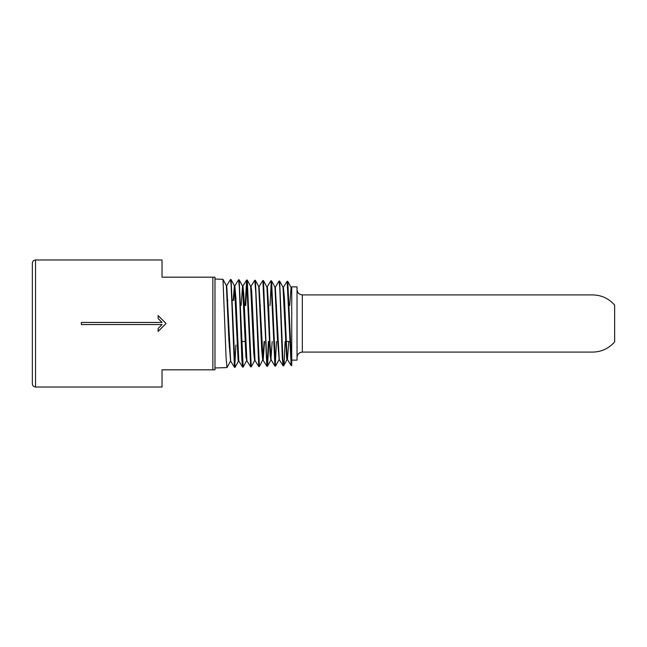 <?xml version="1.0" encoding="UTF-8"?>
<svg xmlns="http://www.w3.org/2000/svg" width="647" height="647" viewBox="0 0 647 647"><rect width="100%" height="100%" fill="white"/><g stroke="black" fill="none" stroke-linecap="round" stroke-linejoin="round"><path stroke-width="0.97" d="M291.207 365.587L291.74 365.571L291.74 360.128L297.03 360.128L297.03 286.872L291.74 286.872L291.74 365.571L289.727 323.969M226.733 285.57L230.672 361.163L234.457 367.286L231.116 284.809L230.486 279.52L226.733 285.57M233.656 300.418L234.602 286.395L238.484 279.884M234.829 285.853L235.912 298.445L238.808 360.953M242.698 286.702L242.851 286.2M242.924 286.16L243.79 294.118L246.903 360.654M250.801 286.961L250.947 286.484M251.02 286.427L251.659 290.754L254.999 360.387M258.905 287.195L259.043 286.726M259.115 286.653L263.094 360.169M263.167 360.25L264.534 341.495M267.001 287.414L267.397 287.203L268.707 308.845L270.017 344.341L271.19 359.967L274.935 366.016L270.964 280.782L271.497 280.798M275.088 287.656L278.954 281.154M275.315 287.09L279.286 359.724M283.176 287.923L283.329 287.422M283.41 287.381L284.445 298.542L287.074 357.961L287.389 359.433L291.142 365.482M287.454 359.465L288.805 341.495M291.271 288.166L291.74 287.155M291.118 287.583L291.74 288.198M234.796 366.356L235.896 345.037M238.581 279.868L239.333 287.025L241.857 359.603L242.568 366.954M245.205 305.505L246.612 280.127M246.677 280.062L250.664 366.8L246.887 360.719M254.772 280.321L255.767 292.484L258.76 366.461M262.868 280.62L266.855 366.242L263.078 360.209M267.187 365.369L268.384 341.495M275.274 365.126L276.471 341.495M279.059 281.13L279.779 287.511L282.31 357.953L283.046 365.692M287.155 281.316L291.142 365.539M289.71 323.5L287.769 281.421M285.101 341.495L284.162 362.377L283.645 365.725L282.901 359.045L279.666 281.219M275.549 366.04L273.535 323.985M273.519 323.5L271.57 280.863L274.943 287.147L277.434 338.559L279.132 359.214M271.23 281.752L270.034 305.505M268.917 341.495L267.518 366.226L270.899 359.983L272.177 341.495M267.446 366.275L266.491 355.049L263.475 280.709M259.423 366.42L255.379 280.402M251.254 366.825L249.249 324.001M249.232 323.5L247.275 280.151M246.952 281.016L245.739 305.505M243.159 366.986L241.153 324.01M241.137 323.5L239.18 279.941M234.529 367.359L235.063 367.342L231.084 279.609M226.968 367.52L226.094 357.896L222.989 279.342L226.369 285.634L228.909 340.476L230.55 360.711M223.053 279.536L226.288 285.553M233.211 300.313L234.384 285.837M234.465 285.934L238.088 359.781L238.428 361.01L238.646 360.436M241.105 305.505L242.56 286.233L245.957 357.281L246.75 360.169M250.656 286.484L253.826 353.772L254.619 360.468M254.708 360.403L254.853 359.918M258.751 286.702L261.695 349.38L262.714 360.258M259.463 366.445L263.005 359.36L264.081 341.495M263.515 280.693L266.944 287.171L270.187 355.785L270.899 359.983M283.038 287.462L286.621 357.928L287.009 359.481L287.219 358.939M289.71 305.505L291.053 287.64M291.15 287.745L291.74 292.533M297.03 289.621C297.369 292.816 299.132 294.579 302.327 294.911L592.733 294.911C601.54 295.105 608.851 298.518 614.65 305.149L614.65 341.851C608.851 348.482 601.54 351.895 592.733 352.089L302.327 352.089L302.327 294.911M81.368 324.551L162.041 324.551L81.368 324.559L81.368 322.441L162.041 322.441L81.368 322.449M162.041 324.551L158.127 328.466L158.127 331.418L166.069 323.5L158.127 315.647M158.127 331.353L166.069 323.5L158.127 315.582L158.127 318.534L162.041 322.441M32.35 323.5L32.35 383.849C32.536 385.774 33.595 386.833 35.528 387.027L35.528 259.973C33.595 260.167 32.536 261.226 32.35 263.151L32.35 323.5M32.35 371.143L32.35 342.279M35.528 387.027L162.041 387.027L162.041 369.817L214.982 369.817L214.982 277.183L162.041 277.183L162.041 259.973L35.528 259.973M212.863 277.183L212.863 369.817M235.767 305.659L236.22 305.627M240.587 305.505L241.024 305.505L240.587 305.505M235.613 301.769L236.074 302.084M236.212 305.619L235.767 305.643M236.406 323.419L236.851 323.427M236.915 325.223L236.47 325.417M237.158 344.172L237.595 343.864M237.498 341.438L237.045 341.422M236.794 321.721L236.341 321.527M236.478 325.53L236.915 325.32M238.792 360.977L242.52 366.978M242.835 286.152L246.588 280.119M250.931 286.403L254.692 280.345M254.983 360.46L258.719 366.477M259.035 286.661L262.763 280.652M267.13 286.912L270.899 280.838M279.278 359.716L283.006 365.717M283.321 287.405L287.074 281.372M287.802 281.405L291.166 287.664M283.758 365.676L287.114 359.441M279.706 281.194L283.054 287.422M275.638 365.967L279.003 359.7M255.395 280.394L258.751 286.645M251.327 366.76L254.708 360.476M247.3 280.143L250.672 286.411M243.272 366.938L246.62 360.711M239.22 279.925L242.576 286.168M235.144 367.253L238.525 360.969M231.092 279.601L234.465 285.885M227.065 367.48L230.413 361.244M302.327 352.089C299.116 352.405 297.353 354.176 297.03 357.379M241.687 341.495L245.601 341.495M253.252 341.495L253.705 341.495M261.356 341.495L261.8 341.495M269.451 341.495L269.904 341.495M277.555 341.495L278 341.495M285.659 341.495L289.751 341.495M243.854 305.505L244.299 305.505M251.942 305.505L252.395 305.505M260.037 305.505L260.482 305.505M268.125 305.505L268.578 305.505M276.22 305.505L276.665 305.505M284.308 305.505L284.761 305.505M283.41 287.341L282.998 287.325M275.315 287.082L274.902 287.074M267.219 286.831L266.807 286.823M259.123 286.581L258.671 286.564M251.028 286.33L250.615 286.314M242.932 286.071L242.479 286.063M234.829 285.82L234.384 285.804M287.454 359.538L287.009 359.546M279.326 359.789L278.914 359.805M271.263 360.039L270.818 360.055M263.127 360.298L262.722 360.306M255.072 360.549L254.627 360.557M246.936 360.8L246.531 360.816M238.84 361.05L238.436 361.066M230.744 361.309L230.332 361.317M229.159 346.687L229.612 346.687M227.461 300.313L227.906 300.313M232.322 300.313L233.51 300.313M287.689 281.308L287.155 281.291M283.645 365.822L283.111 365.838M279.593 281.057L279.067 281.033M275.549 366.073L275.015 366.089M267.454 366.323L266.92 366.339M263.402 280.547L262.868 280.531M259.358 366.582L258.824 366.598M255.306 280.297L254.772 280.28M251.254 366.833L250.721 366.849M247.211 280.038L246.677 280.022M243.167 367.084L242.633 367.1M239.115 279.787L238.581 279.771M231.019 279.536L230.486 279.52M222.924 279.286L214.982 279.035M226.968 367.593L214.982 367.965"/></g></svg>
